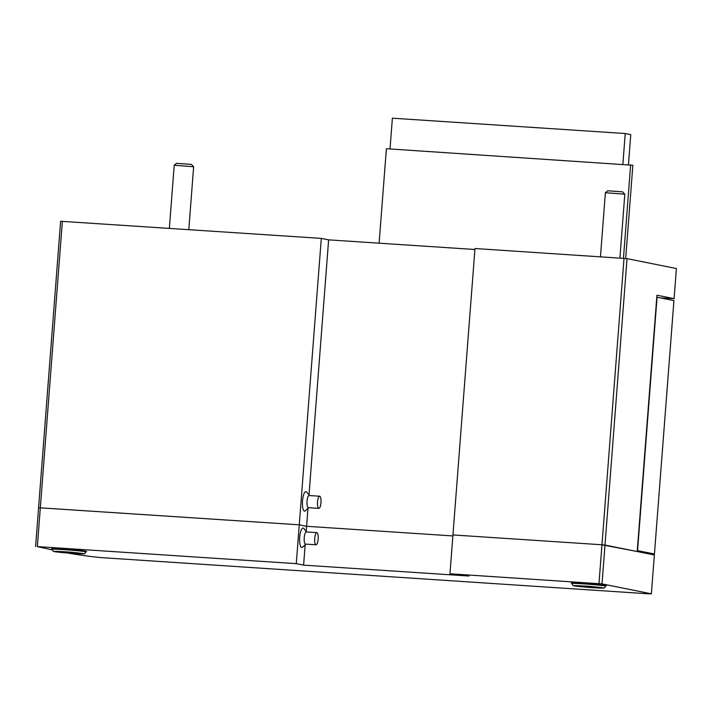 <?xml version="1.0" encoding="UTF-8"?>
<svg xmlns="http://www.w3.org/2000/svg" width="712" height="712" viewBox="0 0 712 712"><rect width="100%" height="100%" fill="white"/><g stroke="black" fill="none" stroke-linecap="round" stroke-linejoin="round"><path stroke-width="1.07" d="M67.889 553.046L67.925 553.055A245.079 8.98 -175.6 0 0 89.303 556.303A33.135 1.21 -175.6 0 0 101.006 557.603L648.098 593.79L651.373 593.817L602.005 583.893L449.957 573.783L468.932 576.026L303.597 565.132L296.272 563.655L37.336 546.593L52.074 549.869M296.272 563.655L299.262 524.815L38.688 507.736M305.831 544.11L302.698 547.119A9.745 2.795 -86.2 0 1 301.728 547.501A9.745 2.795 -86.2 0 1 299.707 537.231A9.745 2.795 -86.2 0 1 303.223 528.082A9.745 2.795 -86.2 0 1 303.926 528.571L306.632 531.962M306.196 531.41L306.587 526.293L299.262 524.815L38.59 507.709L60.627 221.272L321.299 238.387L299.262 524.815L306.587 526.293L307.967 508.341M303.597 565.132L305.172 544.751M452.868 535.931L306.587 526.293L452.868 535.931M449.957 573.783L474.984 248.515L627.032 258.625L676.4 268.549L674.086 298.648L656.936 295.204L637.213 551.533L601.969 544.769L452.948 534.943L601.969 544.769L624.015 258.331M651.373 593.817L654.364 554.977L604.995 545.054L601.969 544.769L598.979 583.6M86.072 551.604A17.542 0.641 -175.6 0 0 86.57 551.489A17.542 0.641 -175.6 0 0 85.849 551.248A17.542 0.641 -175.6 0 0 66.59 549.308A17.542 0.641 -175.6 0 0 51.593 548.792A17.542 0.641 -175.6 0 0 52.065 548.988M605.805 585.851A17.542 0.641 -175.6 0 0 606.304 585.736A17.542 0.641 -175.6 0 0 605.574 585.495A17.542 0.641 -175.6 0 0 586.323 583.564A17.542 0.641 -175.6 0 0 571.327 583.048A17.542 0.641 -175.6 0 0 571.798 583.235M586.234 586.332L597.039 587.453L582.834 586.599L580.44 586.118L586.234 586.332M591.067 586.706L591.022 587.302L589.75 586.599M591.912 586.786L591.022 587.302M582.87 586.145L582.834 586.599L582.612 586.136M583.938 586.198L582.834 586.599M66.501 552.085L77.305 553.206L63.11 552.352L60.707 551.871L66.501 552.085M71.334 552.459L71.289 553.055L70.016 552.352M72.188 552.539L71.289 553.055M63.137 551.898L63.11 552.352L62.887 551.889M64.205 551.951L63.11 552.352M305.635 544.093A6.088 1.753 -86.2 0 1 305.564 544.093A6.088 1.753 -86.2 0 1 305.501 544.084A6.088 1.753 -86.2 0 1 304.229 537.791A6.088 1.753 -86.2 0 1 306.365 531.944A6.088 1.753 -86.2 0 1 306.436 531.953M316.911 532.638A6.088 1.753 -86.2 0 1 318.184 538.939A6.088 1.753 -86.2 0 1 316.048 544.787A6.088 1.753 -86.2 0 1 315.977 544.778A6.088 1.753 -86.2 0 1 314.713 538.477A6.088 1.753 -86.2 0 1 316.849 532.629A6.088 1.753 -86.2 0 1 316.911 532.638M174.218 165.237L176.46 163.315L191.395 164.392L193.637 166.742L174.218 165.237L169.349 228.374M605.396 192.694L607.639 190.772L622.573 191.857L624.816 194.207L605.387 192.712L600.456 256.783M648.516 553.803L654.435 554.007L637.284 550.59M308.634 507.701L305.501 510.709A9.745 2.795 -86.2 0 1 304.531 511.091A9.745 2.795 -86.2 0 1 302.511 500.821A9.745 2.795 -86.2 0 1 306.026 491.672A9.745 2.795 -86.2 0 1 306.721 492.152L309.435 495.552M308.999 495L328.632 239.855L321.299 238.387M474.904 249.494L328.632 239.855M660.87 297.963L674.086 298.648M379.113 243.184L386.385 148.719L632.861 165.255L625.688 258.465M630.645 164.81L623.454 258.296M390.016 148.959L392.383 118.183L625.234 133.527L622.866 164.303M628.456 164.668L630.77 134.639L625.234 133.527M308.438 507.683A6.088 1.753 -86.2 0 1 308.367 507.683A6.088 1.753 -86.2 0 1 308.305 507.674A6.088 1.753 -86.2 0 1 307.032 501.373A6.088 1.753 -86.2 0 1 309.168 495.534A6.088 1.753 -86.2 0 1 309.239 495.543M319.715 496.228A6.088 1.753 -86.2 0 1 320.987 502.53A6.088 1.753 -86.2 0 1 318.851 508.377A6.088 1.753 -86.2 0 1 318.78 508.368A6.088 1.753 -86.2 0 1 317.507 502.067A6.088 1.753 -86.2 0 1 319.652 496.219A6.088 1.753 -86.2 0 1 319.715 496.228M654.435 554.007L673.935 300.589L656.784 297.171M637.56 550.616L657.06 297.198M37.336 546.593L62.362 221.325M602.005 583.893L627.032 258.625M605.779 586.181L604.257 587.97C604.711 588.05 602.886 588.441 588.237 587.347C569.075 585.486 569.333 585.131 589.011 586.296C608.173 588.157 607.914 588.504 588.245 587.347C573.418 586.092 573.721 585.798 573.009 585.567L571.772 583.564A17.052 0.623 4.4 0 1 589.207 584.285A17.052 0.623 4.4 0 1 605.075 585.949A17.052 0.623 4.4 0 1 605.779 586.181L605.823 585.549M86.045 551.933L84.523 553.722C84.977 553.803 83.153 554.194 68.512 553.099C49.342 551.23 49.6 550.883 69.278 552.04C88.439 553.9 88.19 554.256 68.512 553.091C53.685 551.844 53.996 551.551 53.275 551.319L52.038 549.317A17.052 0.623 4.4 0 1 69.473 550.038A17.052 0.623 4.4 0 1 85.342 551.702A17.052 0.623 4.4 0 1 86.045 551.933L86.099 551.302M35.6 546.549L38.59 507.709M571.772 583.564L571.816 582.932M52.038 549.317L52.092 548.685M316.048 544.787L305.564 544.093M316.849 532.629L306.365 531.944M188.796 229.656L193.637 166.742M619.903 258.064L624.816 194.207M318.851 508.377L308.367 507.683M319.652 496.219L309.168 495.534"/></g></svg>
